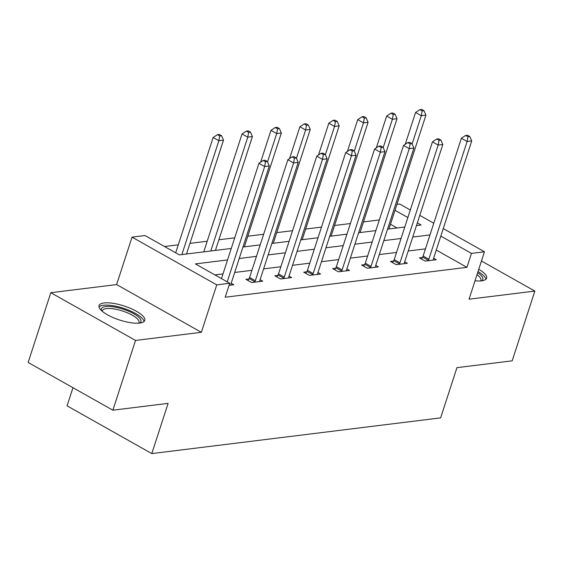<?xml version="1.0" encoding="UTF-8"?>
<svg xmlns="http://www.w3.org/2000/svg" width="563" height="563" viewBox="0 0 563 563"><rect width="100%" height="100%" fill="white"/><g stroke="black" fill="none" stroke-linecap="round" stroke-linejoin="round"><path stroke-width="0.84" d="M475.031 280.775A24.04 7.382 18 0 0 481.618 280.824A24.04 7.382 18 0 0 486.622 278.192A24.04 7.382 18 0 0 478.761 269.29M104.049 302.957A24.04 7.382 18 0 0 99.046 305.589A24.04 7.382 18 0 0 113.17 317.616A24.04 7.382 18 0 0 139.772 323.085A24.04 7.382 18 0 0 144.775 320.453A24.04 7.382 18 0 0 130.644 308.425A24.04 7.382 18 0 0 104.049 302.957M396.936 204.39L399.73 204.045L410.314 210.006M72.972 387.71L67.074 405.846L151.799 453.581L440.625 417.88L456.945 367.66L512.189 360.827L534.85 291.078L481.456 260.993M151.799 453.581L168.119 403.361L112.874 410.195L28.15 362.452L50.811 292.704L135.535 340.439L201.35 332.304L216.755 284.871L132.038 237.136L145.015 235.531L179.358 254.884L231.266 248.466M201.35 332.304L116.625 284.568L50.811 292.704M116.625 284.568L132.038 237.136M379.321 219.957L363.487 221.913M350.404 223.532L334.563 225.489M321.48 227.107L305.646 229.064M292.563 230.682L276.722 232.639M263.639 234.257L247.804 236.214M234.722 237.832L218.887 239.789M207.198 241.238L189.963 243.364M178.274 244.814L164.502 246.517M112.874 410.195L135.535 340.439M397.077 227.973L390.483 224.257M227.536 259.944L195.389 263.913L229.732 283.266L225.2 297.222L466.938 267.334L436.276 250.056M425.445 248.867L408.217 250.999M396.521 252.442L379.293 254.575M367.604 256.017L350.376 258.15M338.687 259.592L321.452 261.725M309.763 263.167L292.535 265.3M280.846 266.742L263.618 268.875M251.928 270.317L234.694 272.45M223.004 273.892L214.876 274.899M229.064 285.335L233.814 284.751L231.182 283.266M248.888 278.952L245.883 279.325L251.612 282.549L262.731 281.176L260.099 279.691M277.805 275.377L274.807 275.75L280.529 278.974L291.655 277.601L289.023 276.116M306.722 271.802L303.724 272.175L309.446 275.398L320.572 274.026L317.94 272.541M335.647 268.227L332.642 268.6L338.37 271.823L349.489 270.451L346.857 268.966M364.564 264.652L361.566 265.025L367.287 268.248L378.413 266.876L375.781 265.391M393.488 261.077L390.483 261.45L396.211 264.673L407.33 263.301L404.698 261.816M422.405 257.502L419.407 257.875L425.128 261.098L436.248 259.726L433.616 258.241M443.257 228.571L484.447 251.781L469.042 299.213L534.85 291.078M484.447 251.781L471.47 253.385L440.808 236.108M466.938 267.334L471.47 253.385M229.732 283.266L216.755 284.871M419.794 215.355L433.777 223.23M416.472 225.573L421.096 225.003L417.345 222.885M407.865 217.543L395.015 210.302M242.956 247.023L260.183 244.891M271.88 243.448L289.108 241.316M300.797 239.873L318.025 237.741M329.714 236.298L346.949 234.166M358.638 232.723L375.866 230.591M387.555 229.148L404.783 227.016M429.977 234.919L412.749 237.044M401.06 238.494L383.825 240.619M372.136 242.069L354.908 244.194M343.219 245.644L325.991 247.769M314.295 249.219L297.067 251.344M285.378 252.794L268.15 254.919M256.461 256.369L239.226 258.494M227.199 281.838L264.659 166.528L269.297 165.958L231.041 283.696A3.082 1.612 119.4 0 0 230.837 284.723L230.809 285.117M221.47 278.615L258.938 163.305L264.659 166.528L265.511 161.764L267.369 161.532L265.074 160.244L263.224 160.476L265.511 161.764M263.224 160.476L258.938 163.305M269.297 165.958L267.369 161.532M186.508 254.004L223.504 140.152L218.866 140.729L213.145 137.499L175.677 252.808M219.718 135.957L221.569 135.732L219.281 134.444L217.431 134.67L219.718 135.957L218.866 140.729L181.877 254.575M221.569 135.732L223.504 140.152M213.145 137.499L217.431 134.67M101.607 310.72A20.81 6.39 -162 0 1 124.289 309.559A20.81 6.39 -162 0 1 139.687 323.092M138.744 323.183A19.269 5.912 18 0 0 139.054 322.599A19.269 5.912 18 0 0 123.607 311.374A19.269 5.912 18 0 0 102.41 310.692A19.269 5.912 18 0 0 102.318 311.346M143.994 321.586A23.892 7.333 18 0 0 124.754 308.714A23.892 7.333 18 0 0 99.004 306.969M485.841 279.325A23.892 7.333 18 0 0 478.022 271.577M477.649 272.724A20.81 6.39 -162 0 1 481.534 280.831M480.591 280.923A19.269 5.912 18 0 0 480.901 280.339A19.269 5.912 18 0 0 476.988 274.737M254.61 282.176L254.856 281.753A3.082 1.612 119.4 0 0 255.328 280.698L293.583 162.953L298.214 162.383L259.958 280.121A3.082 1.612 119.4 0 0 259.754 281.148L259.733 281.542M247.994 280.508L249.127 278.53A3.082 1.612 119.4 0 0 249.599 277.475L287.855 159.73L293.583 162.953L294.435 158.189L296.286 157.957L293.999 156.669L292.141 156.901L294.435 158.189M292.141 156.901L287.855 159.73M298.214 162.383L296.286 157.957M283.527 278.601L283.773 278.178A3.082 1.612 119.4 0 0 284.245 277.123L322.5 159.378L327.138 158.808L288.882 276.546A3.082 1.612 119.4 0 0 288.678 277.573L288.65 277.967M276.912 276.933L278.052 274.955A3.082 1.612 119.4 0 0 278.523 273.899L316.779 156.155L322.5 159.378L323.352 154.614L325.21 154.382L322.916 153.094L321.065 153.326L323.352 154.614M321.065 153.326L316.779 156.155M327.138 158.808L325.21 154.382M215.432 250.429L252.421 136.577L247.783 137.154L242.062 133.924L203.806 251.668A3.082 1.612 -60.6 0 1 203.736 251.872M248.635 132.382L250.493 132.157L248.199 130.869L246.348 131.095L248.635 132.382L247.783 137.154L210.794 250.999M250.493 132.157L252.421 136.577M242.062 133.924L246.348 131.095M244.349 246.854L281.338 133.002L276.707 133.579L270.979 130.349L260.641 162.179M277.559 128.807L279.41 128.582L277.123 127.294L275.265 127.519L277.559 128.807L276.707 133.579L267.516 161.87M279.41 128.582L281.338 133.002M270.979 130.349L275.265 127.519M312.451 275.026L312.69 274.603A3.082 1.612 119.4 0 0 313.162 273.548L351.425 155.803L356.055 155.233L317.799 272.971A3.082 1.612 119.4 0 0 317.595 273.998L317.574 274.392M305.829 273.358L306.969 271.38A3.082 1.612 119.4 0 0 307.44 270.324L345.696 152.58L351.425 155.803L352.276 151.039L354.127 150.807L351.84 149.519L349.982 149.751L352.276 151.039M349.982 149.751L345.696 152.58M356.055 155.233L354.127 150.807M341.368 271.45L341.614 271.028A3.082 1.612 119.4 0 0 342.086 269.973L380.342 152.228L384.972 151.658L346.717 269.396A3.082 1.612 119.4 0 0 346.512 270.423L346.491 270.817M334.753 269.783L335.886 267.805A3.082 1.612 119.4 0 0 336.357 266.749L374.613 149.005L380.342 152.228L381.193 147.464L383.044 147.232L380.757 145.944L378.906 146.176L381.193 147.464M378.906 146.176L374.613 149.005M384.972 151.658L383.044 147.232M370.292 267.875L370.531 267.453A3.082 1.612 119.4 0 0 371.003 266.398L409.259 148.653L413.896 148.083L375.641 265.82A3.082 1.612 119.4 0 0 375.437 266.848L375.408 267.242M363.67 266.208L364.81 264.23A3.082 1.612 119.4 0 0 365.281 263.174L403.537 145.43L409.259 148.653L410.11 143.889L411.968 143.656L409.674 142.369L407.823 142.601L410.11 143.889M407.823 142.601L403.537 145.43M413.896 148.083L411.968 143.656M273.266 243.279L310.262 129.427L305.625 130.004L299.903 126.774L289.558 158.604M306.476 125.232L308.334 125.007L306.04 123.719L304.189 123.944L306.476 125.232L305.625 130.004L296.434 158.294M308.334 125.007L310.262 129.427M299.903 126.774L304.189 123.944M302.19 239.704L339.179 125.852L334.549 126.429L328.82 123.198L318.482 155.029M335.4 121.657L337.251 121.432L334.964 120.144L333.106 120.369L335.4 121.657L334.549 126.429L325.351 154.719M337.251 121.432L339.179 125.852M328.82 123.198L333.106 120.369M331.107 236.129L368.096 122.277L363.466 122.854L357.737 119.623L347.399 151.454M364.317 118.082L366.168 117.857L363.881 116.569L362.03 116.794L364.317 118.082L363.466 122.854L354.275 151.144M366.168 117.857L368.096 122.277M357.737 119.623L362.03 116.794M399.209 264.3L399.449 263.878A3.082 1.612 119.4 0 0 399.927 262.822L438.183 145.078L442.814 144.508L404.558 262.245A3.082 1.612 119.4 0 0 404.354 263.273L404.333 263.667M392.594 262.632L393.727 260.655A3.082 1.612 119.4 0 0 394.199 259.599L432.454 141.855L438.183 145.078L439.034 140.314L440.885 140.081L438.598 138.794L436.74 139.026L439.034 140.314M436.74 139.026L432.454 141.855M442.814 144.508L440.885 140.081M360.031 232.554L397.021 118.702L392.383 119.279L386.661 116.048L376.316 147.879M393.234 114.507L395.092 114.282L392.798 112.994L390.947 113.219L393.234 114.507L392.383 119.279L383.192 147.569M395.092 114.282L397.021 118.702M386.661 116.048L390.947 113.219M428.126 260.725L428.373 260.303A3.082 1.612 119.4 0 0 428.844 259.247L467.1 141.503L471.738 140.933L433.475 258.67A3.082 1.612 119.4 0 0 433.271 259.698L433.25 260.092M421.511 259.057L422.644 257.08A3.082 1.612 119.4 0 0 423.123 256.024L461.379 138.28L467.1 141.503L467.952 136.739L469.802 136.506L467.515 135.219L465.664 135.451L467.952 136.739M465.664 135.451L461.379 138.28M471.738 140.933L469.802 136.506M388.949 228.979L425.938 115.126L421.307 115.704L415.578 112.473L405.24 144.304M422.159 110.932L424.009 110.707L421.722 109.419L419.864 109.644L422.159 110.932L421.307 115.704L412.109 143.994M424.009 110.707L425.938 115.126M415.578 112.473L419.864 109.644M254.856 281.753L249.127 278.53M255.328 280.698L249.599 277.475M283.773 278.178L278.052 274.955M284.245 277.123L278.523 273.899M312.69 274.603L306.969 271.38M313.162 273.548L307.44 270.324M341.614 271.028L335.886 267.805M342.086 269.973L336.357 266.749M370.531 267.453L364.81 264.23M371.003 266.398L365.281 263.174M399.449 263.878L393.727 260.655M399.927 262.822L394.199 259.599M428.373 260.303L422.644 257.08M428.844 259.247L423.123 256.024"/></g></svg>
